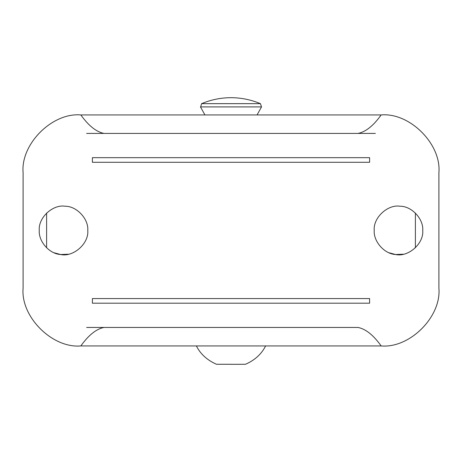 <?xml version="1.0" encoding="UTF-8"?>
<svg xmlns="http://www.w3.org/2000/svg" width="462" height="462" viewBox="0 0 462 462"><rect width="100%" height="100%" fill="white"/><g stroke="black" fill="none" stroke-linecap="round" stroke-linejoin="round"><path stroke-width="0.69" d="M54.048 252.76L60.661 254.522L68.284 254.215M87.78 230.434C88.739 219.069 76.773 206.023 65.003 206.225C52.784 204.227 38.08 217.775 39.27 230.434C38.427 241.239 49.197 253.944 60.661 254.522C73.135 257.386 89.022 243.717 87.78 230.434C88.739 219.069 76.773 206.023 65.003 206.225M388.998 252.76L395.611 254.522L403.234 254.215M422.73 230.434C423.689 219.069 411.723 206.023 399.953 206.225C387.733 204.227 373.03 217.775 374.22 230.434C373.377 241.239 384.147 253.944 395.611 254.522C408.085 257.386 423.972 243.717 422.73 230.434C423.689 219.069 411.723 206.023 399.953 206.225M80.85 345.934C88.548 335.152 96.252 328.996 103.95 327.454L358.05 327.454C365.748 328.996 373.452 335.152 381.15 345.934L80.85 345.934C52.275 348.515 20.519 316.759 23.1 288.184C20.519 316.759 52.275 348.515 80.85 345.934M381.15 114.934C373.452 125.716 365.748 131.872 358.05 133.414L103.95 133.414C96.252 131.872 88.548 125.716 80.85 114.934L381.15 114.934C409.725 112.353 441.481 144.109 438.9 172.684C441.481 144.109 409.725 112.353 381.15 114.934M369.6 157.669L92.4 157.669L92.4 162.289L369.6 162.289L369.6 157.669M92.4 303.199L369.6 303.199L369.6 298.579L92.4 298.579L92.4 303.199M285.487 327.454L86.625 327.454M86.625 133.414L103.95 133.414M358.05 133.414L375.375 133.414M23.1 172.684C20.519 144.109 52.275 112.353 80.85 114.934C52.275 112.353 20.519 144.109 23.1 172.684L23.1 288.184M438.9 288.184C441.481 316.759 409.725 348.515 381.15 345.934C409.725 348.515 441.481 316.759 438.9 288.184L438.9 172.684M200.664 106.907L201.594 103.655C211.001 99.717 220.801 97.725 231 97.678L230.913 97.678M196.396 345.934C200.444 354.048 207.149 360.164 216.516 364.281L231 364.281C212.324 364.281 212.324 364.281 231 364.281C249.676 364.281 249.676 364.281 231 364.281M204.937 114.934L200.468 106.907L260.753 106.907M201.79 103.655L260.406 103.655C250.999 99.717 241.199 97.725 231 97.678M46.61 247.817L46.61 213.051M415.39 213.051L415.39 247.817M257.063 114.934L261.532 106.907L260.406 103.655M265.604 345.934C261.556 354.048 254.851 360.164 245.484 364.281L231 364.322"/></g></svg>
